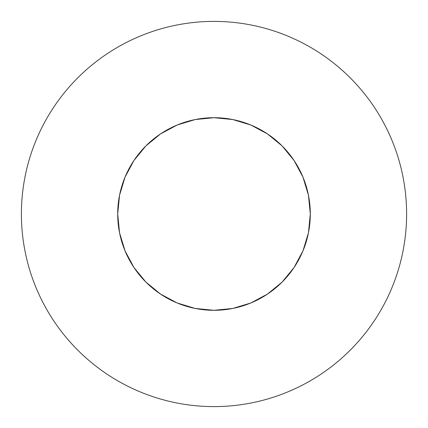 <?xml version="1.0" encoding="UTF-8"?>
<svg xmlns="http://www.w3.org/2000/svg" width="428" height="428" viewBox="0 0 428 428"><rect width="100%" height="100%" fill="white"/><g stroke="black" fill="none" stroke-linecap="round" stroke-linejoin="round"><path stroke-width="0.64" d="M214 310.3A96.3 96.3 0 0 1 117.7 214A96.3 96.3 0 0 1 214 117.7L232.789 119.551L250.851 125.029L267.5 133.932L282.095 145.905L294.068 160.5L302.971 177.149L308.449 195.211L310.3 214L308.449 232.789L302.971 250.851L294.068 267.5L282.095 282.095L267.5 294.068L250.851 302.971L232.789 308.449L214 310.3L195.211 308.449L177.149 302.971L160.5 294.068L145.905 282.095L133.932 267.5L125.029 250.851L119.551 232.789L117.7 214L119.551 195.211L125.029 177.149L133.932 160.5L145.905 145.905L160.5 133.932L177.149 125.029L195.211 119.551L214 117.7A96.3 96.3 0 0 1 310.3 214A96.3 96.3 0 0 1 214 310.3L232.789 308.449L250.851 302.971M214 21.4A192.6 192.6 0 0 1 406.6 214A192.6 192.6 0 0 1 214 406.6C226.647 406.6 239.172 405.364 251.573 402.898C263.98 400.431 276.023 396.777 287.707 391.941C299.386 387.099 310.487 381.166 321.005 374.142C331.518 367.117 341.244 359.129 350.19 350.19C359.129 341.244 367.117 331.518 374.142 321.005C381.166 310.487 387.099 299.386 391.941 287.707C396.777 276.023 400.431 263.98 402.898 251.573C405.364 239.172 406.6 226.647 406.6 214C406.6 201.353 405.364 188.828 402.898 176.427C400.431 164.02 396.777 151.977 391.941 140.293C387.099 128.614 381.166 117.513 374.142 106.995C367.117 96.482 359.129 86.756 350.19 77.81C341.244 68.871 331.518 60.883 321.005 53.858C310.487 46.834 299.386 40.901 287.707 36.059C276.023 31.223 263.98 27.569 251.573 25.102C239.172 22.636 226.647 21.4 214 21.4C201.353 21.4 188.828 22.636 176.427 25.102C164.02 27.569 151.977 31.223 140.293 36.059C128.614 40.901 117.513 46.834 106.995 53.858C96.482 60.883 86.756 68.871 77.81 77.81C68.871 86.756 60.883 96.482 53.858 106.995C46.834 117.513 40.901 128.614 36.059 140.293C31.223 151.977 27.569 164.02 25.102 176.427C22.636 188.828 21.4 201.353 21.4 214C21.4 226.647 22.636 239.172 25.102 251.573C27.569 263.98 31.223 276.023 36.059 287.707C40.901 299.386 46.834 310.487 53.858 321.005C60.883 331.518 68.871 341.244 77.81 350.19C86.756 359.129 96.482 367.117 106.995 374.142C117.513 381.166 128.614 387.099 140.293 391.941C151.977 396.777 164.02 400.431 176.427 402.898C188.828 405.364 201.353 406.6 214 406.6A192.6 192.6 0 0 1 21.4 214A192.6 192.6 0 0 1 214 21.4M106.995 53.858C96.482 60.883 86.756 68.871 77.81 77.81C68.871 86.756 60.883 96.482 53.858 106.995M53.858 321.005C60.883 331.518 68.871 341.244 77.81 350.19C86.756 359.129 96.482 367.117 106.995 374.142M321.005 374.142C331.518 367.117 341.244 359.129 350.19 350.19C359.129 341.244 367.117 331.518 374.142 321.005M374.142 106.995C367.117 96.482 359.129 86.756 350.19 77.81C341.244 68.871 331.518 60.883 321.005 53.858M195.211 308.449L177.149 302.971M160.5 294.068L145.905 282.095L133.932 267.5M125.029 250.851L119.551 232.789M119.551 195.211L125.029 177.149M133.932 160.5L145.905 145.905L160.5 133.932M177.149 125.029L195.211 119.551M232.789 119.551L250.851 125.029M267.5 133.932L282.095 145.905L294.068 160.5M302.971 177.149L308.449 195.211M308.449 232.789L302.971 250.851M294.068 267.5L282.095 282.095L267.5 294.068"/></g></svg>

